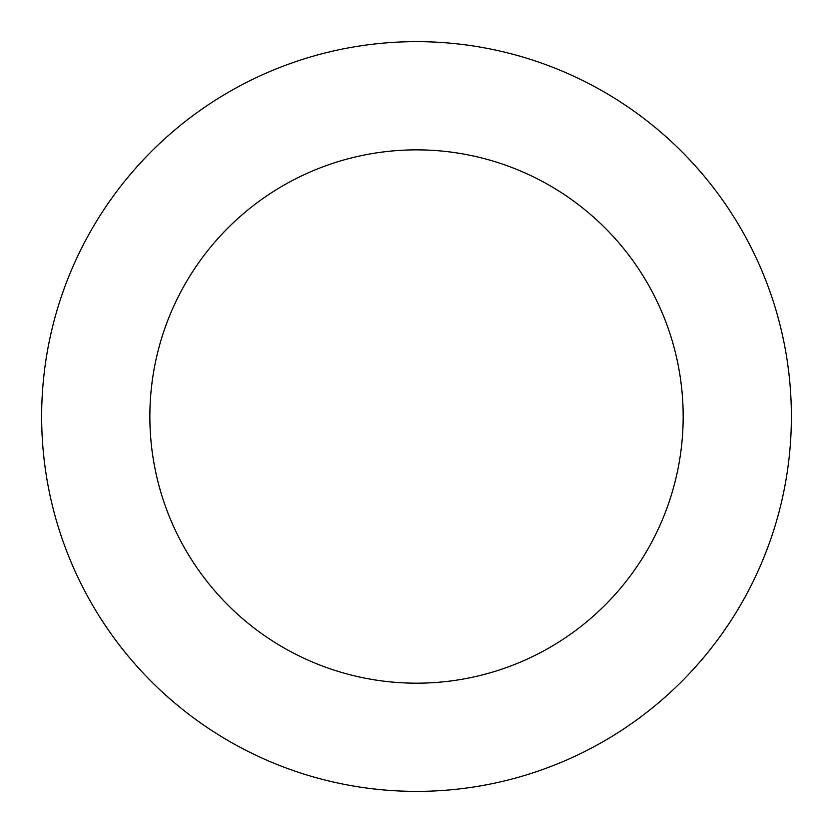<?xml version="1.0" encoding="UTF-8"?>
<svg xmlns="http://www.w3.org/2000/svg" width="833" height="833" viewBox="0 0 833 833"><rect width="100%" height="100%" fill="white"/><g stroke="black" fill="none" stroke-linecap="round" stroke-linejoin="round"><path stroke-width="1.25" d="M653.384 707.071A374.871 374.871 0 0 0 549.707 66.109A374.871 374.871 0 0 0 46.461 476.382A374.871 374.871 0 0 0 653.384 707.071M585.005 623.199A266.654 266.654 0 0 0 511.264 167.266A266.654 266.654 0 0 0 153.282 459.098A266.654 266.654 0 0 0 585.005 623.199"/></g></svg>
